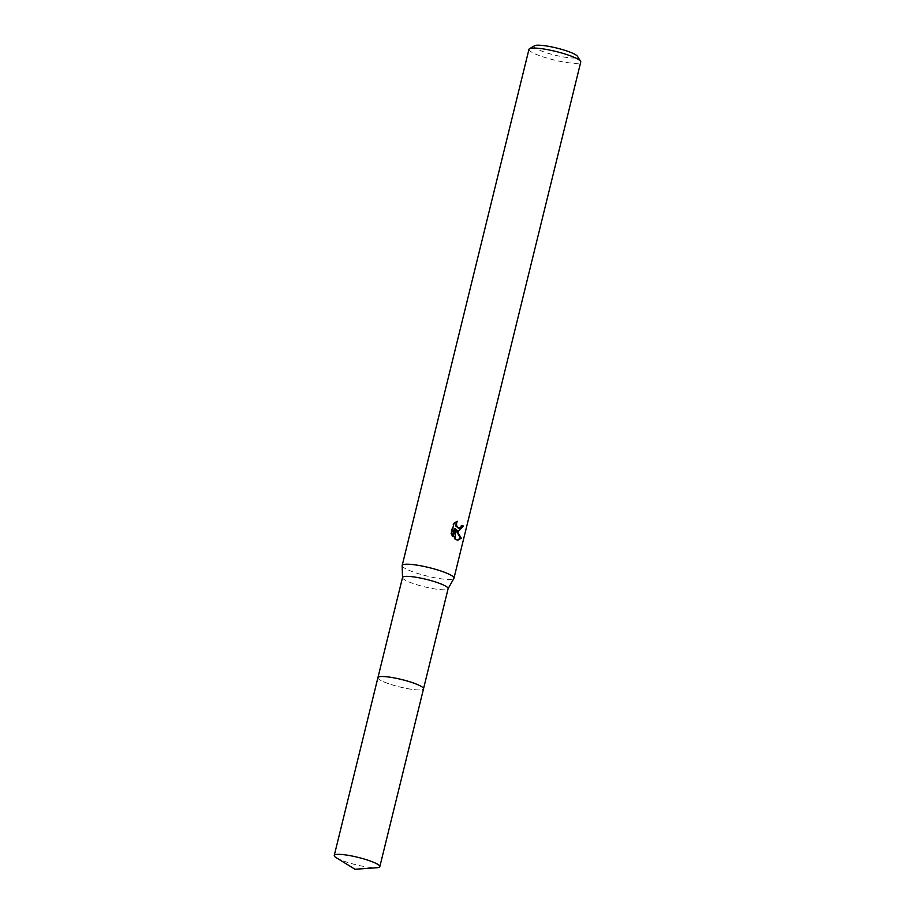 <?xml version="1.0" encoding="UTF-8"?>
<svg xmlns="http://www.w3.org/2000/svg" width="915" height="915" viewBox="0 0 915 915"><rect width="100%" height="100%" fill="white"/><g stroke="black" fill="none" stroke-linecap="round" stroke-linejoin="round"><path stroke-width="0.69" stroke-dasharray="4.58 3.43" d="M378.513 677.02A23.47 3.832 -166.2 0 0 378.124 677.294A23.47 3.832 -166.2 0 0 377.929 677.626A23.47 3.832 -166.2 0 0 383.168 681.561A23.47 3.832 -166.2 0 0 408.033 688.709A23.47 3.832 -166.2 0 0 423.508 688.823A23.47 3.832 -166.2 0 0 423.496 688.446A23.47 3.832 -166.2 0 0 423.268 688.011M386.141 676.723A23.47 3.832 -166.2 0 0 378.112 677.306A23.47 3.832 -166.2 0 0 383.168 681.572A23.47 3.832 -166.2 0 0 409.062 688.904A23.47 3.832 -166.2 0 0 423.496 688.457A23.47 3.832 -166.2 0 0 418.269 684.912M402.531 577.479A23.47 3.832 -166.2 0 0 402.509 577.651A23.47 3.832 -166.2 0 0 407.77 581.402A23.47 3.832 -166.2 0 0 432.143 588.471A23.47 3.832 -166.2 0 0 448.041 588.837A23.47 3.832 -166.2 0 0 448.11 588.677M402.165 565.664A26.672 4.358 -166.2 0 0 408.136 569.931A26.672 4.358 -166.2 0 0 435.837 577.96A26.672 4.358 -166.2 0 0 453.909 578.383M528.962 49.33A26.672 4.358 -166.2 0 0 534.909 53.802A26.672 4.358 -166.2 0 0 563.171 61.923A26.672 4.358 -166.2 0 0 580.75 62.06M534.543 45.75A22.406 3.66 -166.2 0 0 539.107 50.016A22.406 3.66 -166.2 0 0 564.532 57.13A22.406 3.66 -166.2 0 0 577.457 56.295M461.961 525.645A25.597 4.186 -166.2 0 0 461.24 525.256L458.747 528.355M461.24 525.256L462.041 525.336M456.15 521.756L453.2 523.186L450.718 533.262L451.564 533.342M453.2 523.186L454.034 523.266M456.505 521.207L457.317 521.287M455.498 529.716L458.507 531.146M450.718 533.262L452.319 536.739L452.548 535.824M454.32 528.573L454.481 539.107L457.328 540.17M452.319 536.739L453.131 536.819M454.481 539.107L455.281 539.175M336.32 857.778A23.47 3.832 -166.2 0 0 371.604 867.58A23.47 3.832 -166.2 0 0 376.923 867.74M377.918 677.638A23.481 3.832 -166.2 0 0 390.602 684.363A23.481 3.832 -166.2 0 0 415.296 689.75A23.481 3.832 -166.2 0 0 423.519 688.835L423.531 688.721M458.907 531.215L458.106 531.135M457.74 540.239L456.928 540.159"/><path stroke-width="1.37" d="M423.268 688.011A23.47 3.832 -166.2 0 0 418.269 684.9A23.47 3.832 -166.2 0 0 395.497 678.141A23.47 3.832 -166.2 0 0 378.513 677.02M418.269 684.912A23.47 3.832 -166.2 0 0 386.141 676.723A23.481 3.832 -166.2 0 0 377.918 677.638L334.25 855.468A23.47 3.832 -166.2 0 0 336.32 857.778L355.031 869.25L376.923 867.74A23.47 3.832 -166.2 0 0 379.828 866.665A23.47 3.832 -166.2 0 0 367.144 859.94A23.47 3.832 -166.2 0 0 342.462 854.553A23.47 3.832 -166.2 0 0 334.25 855.468M423.531 688.721L448.11 588.677A23.47 3.832 -166.2 0 0 442.871 584.742A23.47 3.832 -166.2 0 0 418.006 577.594A23.47 3.832 -166.2 0 0 402.531 577.479L377.952 677.523M448.087 588.757L453.909 578.383A26.672 4.358 -166.2 0 0 453.977 578.188A26.672 4.358 -166.2 0 0 448.018 573.728A26.672 4.358 -166.2 0 0 419.768 565.607A26.672 4.358 -166.2 0 0 402.177 565.47A26.672 4.358 -166.2 0 0 402.165 565.664L402.509 577.559M458.484 531.146L456.31 529.785L461.286 538.214L457.74 540.239L455.281 539.175L455.144 528.653L453.131 536.819L451.564 533.342L454.034 523.266L457.317 521.287L456.528 522.98L456.745 526.228L459.147 528.435L461.354 527.063L462.041 525.336A26.672 4.358 13.8 0 1 463.402 526.079L458.484 531.146M453.977 578.188L580.75 62.06A26.672 4.358 -166.2 0 0 580.567 61.271A26.672 4.358 -166.2 0 0 574.792 57.588A26.672 4.358 -166.2 0 0 548.611 49.856A26.672 4.358 -166.2 0 0 529.488 48.724A26.672 4.358 -166.2 0 0 528.962 49.33L402.177 565.47M580.567 61.271L577.457 56.295A22.406 3.66 -166.2 0 0 572.607 53.207A22.406 3.66 -166.2 0 0 550.613 46.699A22.406 3.66 -166.2 0 0 534.543 45.75L529.488 48.724M458.507 531.146L462.59 525.999A25.597 4.186 -166.2 0 0 461.961 525.645M462.59 525.999L463.402 526.079M457.328 540.17L460.451 538.123L455.498 529.716L456.31 529.796M458.747 528.355L455.945 526.148L456.15 521.756M452.548 535.824L454.32 528.573L455.144 528.653M460.451 538.134L461.286 538.214M379.828 866.665L423.519 688.835A23.481 3.832 -166.2 0 0 410.824 682.11A23.481 3.832 -166.2 0 0 386.141 676.723M459.147 528.435L458.346 528.367"/></g></svg>
